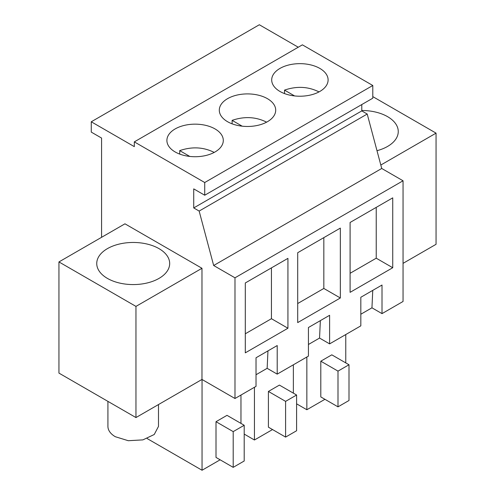 <?xml version="1.0" encoding="UTF-8"?>
<svg xmlns="http://www.w3.org/2000/svg" width="495" height="495" viewBox="0 0 495 495"><rect width="100%" height="100%" fill="white"/><g stroke="black" fill="none" stroke-linecap="round" stroke-linejoin="round"><path stroke-width="0.74" d="M298.256 47.223L259.331 24.75L91.266 121.782L91.266 132.103L101.58 138.062L101.58 237.315M134.318 141.873L204.726 182.525L204.726 195.228L372.791 98.202L372.791 85.493L302.383 44.841L134.318 141.873L134.318 146.638L91.266 121.782M360.824 314.238L371.949 307.816L382.01 313.626L403.048 301.474L403.048 180.78L381.732 168.473L367.216 114.036L361.789 110.905L361.789 104.55M403.048 263.359L436.058 244.307L436.058 133.136L380.816 165.033M372.791 96.612L436.058 133.136M376.992 150.69A36.469 21.056 0 0 0 398.258 131.552A36.469 21.056 0 0 0 387.579 116.659A36.469 21.056 0 0 0 361.789 110.496M308.428 344.489L319.547 338.066L329.608 343.877L360.824 325.852L360.824 297.266L382.01 285.04L382.01 313.626M256.026 374.74L267.145 368.323L277.206 374.127L308.428 356.103L308.428 327.517L329.608 315.29L329.608 343.877M58.942 261.929L124.957 223.814L201.979 268.284L135.958 306.399L58.942 261.929L58.942 373.1L135.958 417.563L201.979 379.448L234.983 398.506L256.026 386.36L256.026 357.774L277.206 345.547L277.206 374.127M204.726 182.525L372.791 85.493M318.149 67.518A28.203 16.286 180 0 1 328.105 79.936A28.203 16.286 180 0 1 307.841 95.56A28.203 16.286 180 0 1 281.655 92.355A28.203 16.286 180 0 1 271.699 79.936A28.203 16.286 180 0 1 288.053 65.161A28.203 16.286 180 0 1 318.149 67.518M229.253 122.605A28.203 16.286 180 0 1 219.297 110.187A28.203 16.286 180 0 1 235.651 95.411A28.203 16.286 180 0 1 265.747 97.775A28.203 16.286 180 0 1 275.703 110.187A28.203 16.286 180 0 1 255.439 125.81A28.203 16.286 180 0 1 229.253 122.605M213.345 128.026A28.203 16.286 180 0 1 223.301 140.444A28.203 16.286 180 0 1 203.043 156.067A28.203 16.286 180 0 1 176.851 152.856A28.203 16.286 180 0 1 166.895 140.444A28.203 16.286 180 0 1 183.249 125.668A28.203 16.286 180 0 1 213.345 128.026M204.726 195.228L193.724 188.88L193.724 207.937L361.789 110.905M234.983 398.506L234.983 277.813L213.667 265.506L199.151 211.068L193.724 207.937M199.151 211.068L367.216 114.036M213.667 265.506L381.732 168.473M234.983 277.813L403.048 180.78M392.733 267.727L350.101 292.341L350.101 222.465L392.733 197.851L392.733 267.727L376.231 258.198L376.231 207.38M340.337 297.984L297.699 322.598L297.699 252.722L340.337 228.102L340.337 297.984L323.829 288.455L323.829 237.631M287.935 328.235L245.297 352.848L245.297 282.973L287.935 258.359L287.935 328.235L271.433 318.706L271.433 267.888M319.547 338.066L320.358 320.63M267.145 368.323L267.962 350.881M201.979 268.284L201.979 379.448M135.958 306.399L135.958 417.563M371.949 307.816L372.76 290.379M293.368 393.148L293.368 364.803M272.528 429.555L254.442 439.999L244.202 434.084M254.442 439.999L254.442 387.269M296.598 395.016L296.598 430.749L285.596 437.097L268.408 427.173L268.408 391.44L285.596 401.365L296.598 395.016L279.409 385.091L268.408 391.44M324.93 399.304L306.844 409.742L296.598 403.827M306.844 409.742L306.844 357.019M345.77 362.897L345.77 334.546M349 364.759L349 400.492L337.998 406.847L320.803 396.922L320.803 361.189L337.998 371.114L349 364.759L331.805 354.835L320.803 361.189M220.133 459.805L202.047 470.25L147.17 438.564M202.047 470.25L202.047 379.492M240.966 423.398L240.966 395.053M227.007 415.342L216.006 421.697L233.195 431.621L244.202 425.267L227.007 415.342M244.202 425.267L244.202 461L233.195 467.354L216.006 457.423L216.006 421.697M350.101 273.29L376.231 258.198M297.699 303.54L323.829 288.455M245.297 333.791L271.433 318.706M159 248.632A36.469 21.056 0 0 0 119.252 244.066A36.469 21.056 0 0 0 96.742 263.519A36.469 21.056 0 0 0 107.421 278.407A36.469 21.056 0 0 0 147.163 282.973A36.469 21.056 0 0 0 169.68 263.519A36.469 21.056 0 0 0 159 248.632M285.596 437.097L285.596 401.365M337.998 406.847L337.998 371.114M233.195 467.354L233.195 431.621M294.587 95.925L284.52 90.115C296.771 85.932 308.28 86.532 319.034 91.915M284.52 90.115L284.52 93.586M242.191 126.182L232.118 120.365C244.375 116.183 255.878 116.783 266.632 122.172M232.118 120.365L232.118 123.837M189.789 156.432L179.716 150.616C191.973 146.44 203.476 147.04 214.23 152.423M179.716 150.616L179.716 154.087M158.493 404.551L158.493 426.393L154.236 434.505L142.888 439.882L128.279 440.711L115.329 436.72A25.282 14.596 180 0 1 107.922 426.393L107.922 401.377"/></g></svg>
